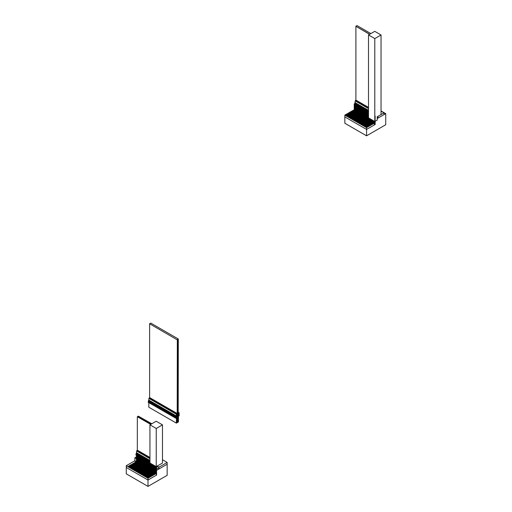 <?xml version="1.0" encoding="UTF-8"?>
<svg xmlns="http://www.w3.org/2000/svg" width="512" height="512" viewBox="0 0 512 512"><rect width="100%" height="100%" fill="white"/><g stroke="black" fill="none" stroke-linecap="round" stroke-linejoin="round"><path stroke-width="0.77" d="M156.23 466.643L162.477 463.04L162.477 424.858L156.192 421.235L149.946 424.838L156.23 428.467L156.23 466.643L149.946 463.014L149.946 424.838M156.23 428.467L162.477 424.858M156.282 473.485L156.282 475.251L156.589 475.078L156.589 473.306L148.006 478.259L148.006 480.032L156.282 475.251L156.282 473.485M136.384 458.662L134.854 457.779L134.854 460.755L135.91 461.92L127.974 466.643L148.045 478.234L155.84 473.594L135.616 462.093L155.686 473.683L135.462 462.182L155.226 473.946L135.155 462.355L155.226 473.946L135.002 462.445L155.072 474.035L134.848 462.534L154.918 474.125L134.694 462.624L154.464 474.387L134.387 462.797L154.464 474.387L134.234 462.886L154.31 474.477L134.08 462.976L154.157 474.566L133.926 463.066L154.003 474.656L133.773 463.155L153.542 474.918L133.466 463.328L153.542 474.918L133.312 463.418L153.389 475.008L133.158 463.507L153.235 475.098L133.011 463.597L153.082 475.187L132.858 463.686L152.621 475.45L132.55 463.859L152.621 475.45L132.397 463.949L152.467 475.539L132.243 464.038L152.314 475.629L132.09 464.128L152.16 475.718L131.936 464.218L151.706 475.981L131.629 464.39L151.706 475.981L131.475 464.48L151.552 476.07L131.322 464.57L151.398 476.16L131.168 464.659L150.938 476.422L130.861 464.832L150.938 476.422L130.707 464.922L150.784 476.512L130.554 465.011L150.63 476.602L130.4 465.101L150.477 476.691L130.253 465.19L150.016 476.954L129.946 465.363L150.016 476.954L129.792 465.453L149.862 477.043L129.638 465.542L149.709 477.133L129.485 465.632L149.555 477.222L129.331 465.722L149.101 477.485L129.024 465.894L149.101 477.485L128.87 465.984L148.947 477.574L128.717 466.074L148.794 477.664L128.563 466.163L148.333 477.926L128.256 466.336L148.179 478.016L128.102 466.426L148.045 478.234M156.55 472.762L156.589 473.306M134.854 460.755L134.547 460.934L135.315 461.376L134.547 460.934L126.272 465.709L126.272 473.85L148.006 486.4L148.006 480.032L126.272 467.482L148.006 480.032L156.589 475.078L156.576 466.464L156.454 466.867L136.384 455.277L136.384 461.114L156.454 472.704L156.576 470.31M148.006 478.259L126.272 465.709M137.331 450.189L149.946 457.472L137.331 450.182L137.331 416.698L150.816 424.339M149.946 460.461L136.55 452.73L136.154 453.734L149.946 461.696L149.997 460.998M136.55 452.73L149.946 460.39M136.614 452.691L136.614 450.976L149.946 458.675M137.229 450.291L149.946 457.638L137.242 450.285L149.946 457.619L137.242 450.291L136.614 450.976M149.946 462.336L149.67 462.822L135.878 454.861L149.67 462.496L149.946 462.278M136.627 454.003L135.878 454.534M149.67 462.822L149.67 462.496M151.674 423.84L138.317 416.128L151.795 423.77M138.317 416.128L138.317 416.55M151.181 424.122L137.824 416.41L151.302 424.051M137.824 416.41L137.824 416.838M150.694 424.41L137.331 416.698M156.589 470.33L167.162 464.224L167.162 462.458L158.957 467.194L158.957 468.96L167.162 464.224L167.162 475.341L148.006 486.4M136.384 456.896L134.854 457.779M178.733 414.253L178.733 413.6L177.536 414.304L177.53 416.013L178.016 415.174L178.733 415.322L178.733 414.253M177.107 414.694L176.57 415.533L177.082 414.675M177.018 414.682L177.018 414.099L176.621 414.144L176.57 415.098L177.018 414.682L176.57 414.419M149.619 397.587L177.203 413.504A4.922 2.842 120 0 0 177.203 413.53A4.922 2.842 120 0 0 177.203 413.549L177.184 413.798A5.901 3.405 120 0 0 177.178 413.722L177.139 414.573L178.822 413.472L178.323 412.877L179.104 412.768L179.181 415.629L178.586 416.186L178.24 415.27L176.39 416.749M177.203 413.504L149.619 397.581L149.619 323.878M176.211 416.608L176.486 414.298L177.197 413.51M177.939 415.443L178.739 415.84L178.445 416.25L178.323 415.635L178.611 415.795M177.184 416.589L178.445 415.923L177.664 416.448L178.445 416.198L178.445 421.933L176.384 423.123L176.429 417.453L175.75 417.856L177.261 416.602M176.422 416.051L148.838 400.122L148.442 400.531L148.442 401.133L176.026 417.056M148.838 400.122L176.486 416.013M148.902 400.09L148.902 398.374L176.486 414.298M177.101 413.613L149.53 397.683L148.902 398.374M149.53 397.683L177.114 413.606L149.613 397.581M178.31 412.346L179.04 412.768M177.203 415.846L177.254 414.566L177.235 415.84M176.89 415.91L176.902 415.392L176.57 415.597L176.57 416.083L176.89 415.91L176.57 415.725M176.403 416.531L176.416 416.109L176.083 416.397L176.422 416.506M177.478 416.045L177.491 414.355L177.286 415.936M179.098 415.674L178.694 415.61L178.842 415.917L178.842 415.526M178.682 415.565L179.091 415.155L178.694 415.571M178.778 415.277L178.918 414.746L178.79 415.29M178.95 415.174L179.091 414.65L178.97 415.187M178.778 414.771L178.918 413.83L178.79 414.778M178.95 414.669L179.091 413.728L178.97 414.682M177.523 415.053L177.946 415.296M177.523 414.925L177.984 415.194M177.523 414.893L178.016 415.174M177.523 414.822L178.08 415.142M179.098 413.088L178.426 413.293L179.008 413.203L178.778 412.909M177.107 419.232L177.107 417.638L178.01 417.062L178.029 418.701L177.107 419.322L177.984 418.726L177.952 417.12L177.158 417.613L177.062 419.206M177.107 421.152L177.107 419.558L178.01 418.976L178.029 420.621L177.107 421.242L177.984 420.646L177.952 419.034L177.158 419.533L177.062 421.12M177.798 415.91L178.131 416.102M177.798 415.853L178.176 416.07M177.843 415.827L178.221 416.045M177.856 415.782L178.272 416.019M177.856 415.731L178.317 415.994M177.824 415.654L178.362 415.968M177.824 415.603L178.406 415.942M177.274 416.691L176.506 417.677L178.246 416.755L178.086 416.461L177.69 417.062L177.504 416.544L177.664 417.043M148.8 402.624L148.8 407.2L176.384 423.123M148.915 401.402L148.166 402.259L175.75 418.182M177.133 416.832L176.742 416.608L177.133 416.832M176.461 422.714L176.723 421.869L176.474 422.72M176.461 421.965L176.723 421.562L176.474 421.971M176.762 421.792L177.024 421.389L176.768 421.798M176.762 422.547L177.024 421.696L176.768 422.547M177.062 422.374L178.08 421.786L178.074 421.088L177.069 421.67L177.069 422.374M178.112 421.766L178.368 420.922L178.118 421.766M178.112 421.011L178.368 420.614L178.118 421.018M177.062 421.619L178.08 420.787L177.069 421.626M176.461 421.658L176.723 419.642L176.474 421.664M176.762 421.485L177.024 419.469L176.768 421.491M178.112 420.704L178.368 418.694L178.118 420.71M178.029 419.283L178.067 418.861L177.062 419.456L177.069 421.318L178.08 420.723L178.029 419.238M178.112 418.79L178.368 416.774L178.118 418.79M177.062 417.933L177.062 419.398L178.08 418.81L178.074 416.941L177.062 417.914M176.723 419.59L176.723 417.722L176.461 419.437M177.338 416.819L177.664 417.011M177.325 339.699L177.203 414.086L177.325 339.699M177.696 339.699L177.696 413.805L177.696 339.699L177.331 340.07L177.696 339.699M178.182 413.523L178.31 339.13L178.08 413.459M178.31 413.414L177.082 414.163M177.171 414.106L178.336 413.434M177.171 339.789L149.587 323.757L177.171 339.789L178.342 339.008L150.758 323.085L149.587 323.757M177.171 339.68L178.342 339.008M178.003 339.309L177.818 339.789L178.189 339.411M178.163 339.558L177.843 339.75L177.99 339.462M178.182 413.152L177.818 413.523L178.182 413.306L177.818 412.934M178.163 413.184L177.837 413.485L178.163 413.184M177.696 413.434L177.402 413.85L177.696 413.434L177.325 413.222M177.67 413.472L177.35 413.766L177.67 413.472M158.957 467.194L157.114 466.131L158.957 467.194L158.65 469.139L158.957 467.194M167.162 462.458L162.477 459.75M158.65 469.139L156.576 467.942M158.65 467.373L156.806 466.31M136.384 455.149L156.454 466.867L156.582 472.659L155.84 473.594L135.77 462.003L155.866 473.722L136.064 461.766L156.506 473.094L136.32 461.491L156.134 473.357L136.064 461.766M148.026 478.106L127.949 466.515M156.454 467.04L136.384 455.456L156.454 467.04M156.454 467.219L136.384 455.629L156.454 467.219M156.454 467.398L136.384 455.808L156.454 467.398M156.454 467.571L136.384 455.981L156.454 467.571M156.454 467.75L136.384 456.16L156.454 467.75M156.454 467.93L136.384 456.339L156.454 467.93M156.454 468.102L136.384 456.512L156.454 468.102M156.454 468.282L136.384 456.691L156.454 468.282M156.454 468.461L136.384 456.87L156.454 468.461M156.454 468.634L136.384 457.043L156.454 468.634M156.454 468.813L136.384 457.222L156.454 468.813M156.454 468.992L136.384 457.402L156.454 468.992M156.454 469.165L136.384 457.574L156.454 469.165M156.454 469.344L136.384 457.754L156.454 469.344M156.454 469.523L136.384 457.933L156.454 469.523M156.454 469.696L136.384 458.106L156.454 469.696M156.454 469.875L136.384 458.285L156.454 469.875M156.454 470.048L136.384 458.464L156.454 470.048M156.454 470.227L136.384 458.637L156.454 470.227M156.454 470.406L136.384 458.816L156.454 470.406M156.454 470.579L136.384 458.989L156.454 470.579M156.454 470.758L136.384 459.168L156.454 470.758M156.454 470.938L136.384 459.347L156.454 470.938M156.454 471.11L136.384 459.52L156.454 471.11M156.454 471.29L136.384 459.699L156.454 471.29M156.454 471.469L136.384 459.878L156.454 471.469M156.454 471.642L136.384 460.051L156.454 471.642M156.454 471.821L136.384 460.23L156.454 471.821M156.454 472L136.384 460.41L156.454 472M156.454 472.173L136.384 460.582L156.454 472.173M156.454 472.352L136.384 460.762L156.454 472.352M156.454 472.531L136.384 460.941L156.454 472.531M374.797 121.51L377.216 120.115L377.216 116.787L381.037 114.579L381.037 34.976L374.758 31.347L368.512 34.95L374.797 38.579L374.797 121.51L368.512 117.888L368.512 34.95M374.797 38.579L381.037 34.976M375.136 122.733L374.387 123.162L374.387 124.934L375.155 124.493L375.155 122.72M366.573 127.674L366.573 129.446L374.387 124.934L374.387 123.162L366.573 127.674L344.838 115.13L352.653 110.611L353.446 111.072L352.653 110.611L353.421 110.17L375.002 122.669L354.182 110.65L345.754 115.514L366.598 127.661L375.002 122.669L354.029 110.739L374.541 122.931L353.722 110.912L374.541 122.931L353.574 111.002L374.387 123.021L353.421 111.091L374.234 123.11L353.267 111.181L374.08 123.2L353.114 111.27L373.626 123.462L352.806 111.443L373.626 123.462L352.653 111.533L373.472 123.552L352.499 111.622L373.318 123.642L352.346 111.712L373.165 123.731L352.192 111.802L372.704 123.994L351.885 111.974L372.704 123.994L351.731 112.064L372.55 124.083L351.578 112.154L372.397 124.173L351.424 112.243L371.936 124.435L351.117 112.416L371.936 124.435L350.963 112.506L371.782 124.525L350.816 112.595L371.629 124.614L350.662 112.685L371.475 124.704L350.509 112.774L371.021 124.966L350.202 112.947L371.021 124.966L350.048 113.037L370.867 125.056L349.894 113.126L370.714 125.146L349.741 113.216L370.56 125.235L349.587 113.306L370.099 125.498L349.28 113.478L370.099 125.498L349.126 113.568L369.946 125.587L348.973 113.658L369.792 125.677L348.819 113.747L369.331 125.939L348.512 113.92L369.331 125.939L348.358 114.01L369.178 126.029L348.205 114.099L369.024 126.118L348.058 114.189L368.87 126.208L347.904 114.278L368.416 126.47L347.597 114.451L368.416 126.47L347.443 114.541L368.262 126.56L347.29 114.63L368.109 126.65L347.136 114.72L367.955 126.739L346.982 114.81L367.494 127.002L346.675 114.982L367.494 127.002L346.522 115.072L367.341 127.091L346.368 115.162L367.187 127.181L346.214 115.251L366.726 127.443L345.907 115.43L366.598 127.661M366.573 135.814L385.728 124.755L385.728 113.638L377.216 118.554L377.984 118.112L377.984 116.346L377.984 118.112L384.038 114.618L384.038 112.845L377.216 116.787L377.216 120.115L375.155 121.306L375.155 124.493L366.573 129.446L344.838 116.896L344.838 123.264L366.573 135.814L366.573 129.446L344.838 116.896L344.838 115.13M355.898 26.4L355.891 100.102L368.512 107.392L355.795 100.211L368.512 107.546L355.808 100.198L368.512 107.546L355.802 100.205L355.181 100.89L368.512 108.589M368.512 110.374L355.117 102.643L354.72 103.648L368.512 111.61L368.557 110.912M355.117 102.643L368.512 110.304M355.181 102.605L355.181 100.89M355.194 103.923L354.445 104.774L368.237 112.736M370.829 33.613L369.658 34.291M369.658 34.234L355.866 26.272L357.037 25.6L370.829 33.562M369.613 34.317L355.866 26.272M385.728 113.638L381.037 110.931M384.038 112.845L381.037 111.117M366.573 127.533L345.754 115.514M354.746 104.218L354.214 103.91L354.605 104.307L354.214 104.083L354.214 110.63L375.034 122.65L375.155 116.058L375.034 121.766L354.214 109.747L375.034 121.766L354.214 109.926L375.034 121.946L354.214 110.099L375.034 122.118L354.214 110.278L375.034 122.65M354.842 104.154L354.214 103.91M368.512 113.05L354.214 104.794L368.512 113.05M368.512 113.222L354.214 104.973L368.512 113.222M368.512 113.402L354.214 105.146L368.512 113.402M368.512 113.581L354.214 105.325L368.512 113.581M368.512 113.754L354.214 105.498L368.512 113.754M368.512 113.933L354.214 105.677L368.512 113.933M368.512 114.112L354.214 105.856L368.512 114.112M368.512 114.285L354.214 106.029L368.512 114.285M368.512 114.464L354.214 106.208L368.512 114.464M368.512 114.643L354.214 106.387L368.512 114.643M368.512 114.816L354.214 106.56L368.512 114.816M368.512 114.995L354.214 106.739L368.512 114.995M368.512 115.174L354.214 106.918L368.512 115.174M368.512 115.347L354.214 107.091L368.512 115.347M368.512 115.526L354.214 107.27L368.512 115.526M368.512 115.699L354.214 107.45L368.512 115.699M368.512 115.878L354.214 107.622L368.512 115.878M368.512 116.058L354.214 107.802L368.512 116.058M368.512 116.23L354.214 107.981L368.512 116.23M368.512 116.41L354.214 108.154L368.512 116.41M368.512 116.589L354.214 108.333L368.512 116.589M368.512 116.762L354.214 108.506L368.512 116.762M368.512 116.941L354.214 108.685L368.512 116.941M368.512 117.12L354.214 108.864L368.512 117.12M368.512 117.293L354.214 109.037L368.512 117.293M368.512 117.472L354.214 109.216L368.512 117.472M368.512 117.651L354.214 109.395L368.512 117.651M368.512 117.824L354.214 109.568L368.512 117.824M136.32 461.395L135.571 461.171M156.57 473.293L156.109 473.51L156.589 472.787M136.365 461.178L156.397 473.082L136.32 461.312M135.955 461.875L135.206 461.446M136.384 461.114L156.397 472.902M135.917 461.914L156.134 473.357M136.154 453.133L149.946 461.094M136.205 453.037L149.946 460.973M136.73 450.739L149.946 458.374M135.904 454.483L149.696 462.445M178.163 413.933L178.739 414.227M178.746 414.758L177.734 414.176L178.739 414.778M177.946 415.341L177.574 415.13M148.442 400.531L176.026 416.454M148.493 400.435L176.07 416.358M149.018 398.138L176.595 414.061M149.517 397.69L177.101 413.619M176.57 414.336L177.018 414.598M176.57 414.381L177.024 414.65M176.57 415.155L176.896 415.347M176.576 415.136L176.915 415.328M176.934 415.622L177.254 415.808M176.57 415.686L176.902 415.878M178.707 415.603L179.034 415.795M177.523 415.219L177.856 415.411M177.574 415.162L177.933 415.373M177.523 414.624L178.733 415.322M177.523 414.592L178.746 415.296M177.69 414.202L178.746 414.822M178.157 413.933L178.746 414.272M178.214 413.901L178.746 414.208M178.547 412.979L178.938 413.203M178.566 412.973L178.95 413.197M177.158 418.323L177.952 418.784M177.158 418.253L177.984 418.726M177.158 420.237L177.952 420.698M177.158 420.166L177.984 420.646M177.824 415.571L178.586 416.032M148.166 401.933L175.75 417.856M148.192 401.875L175.776 417.805M176.602 416.698L177.062 416.96M177.459 421.446L178.067 421.798L177.472 421.434M177.344 416.794L177.69 416.992M177.357 416.768L177.702 416.966M177.933 415.443L178.586 415.821M354.72 103.046L368.512 111.008M354.765 102.95L368.512 110.886M355.29 100.653L368.512 108.288M354.445 104.448L368.237 112.41M354.47 104.397L368.262 112.358M135.443 461.306L136.147 461.715M178.31 412.307L179.104 412.768M177.523 414.733L178.31 415.187M177.824 415.565L178.445 415.923"/></g></svg>
